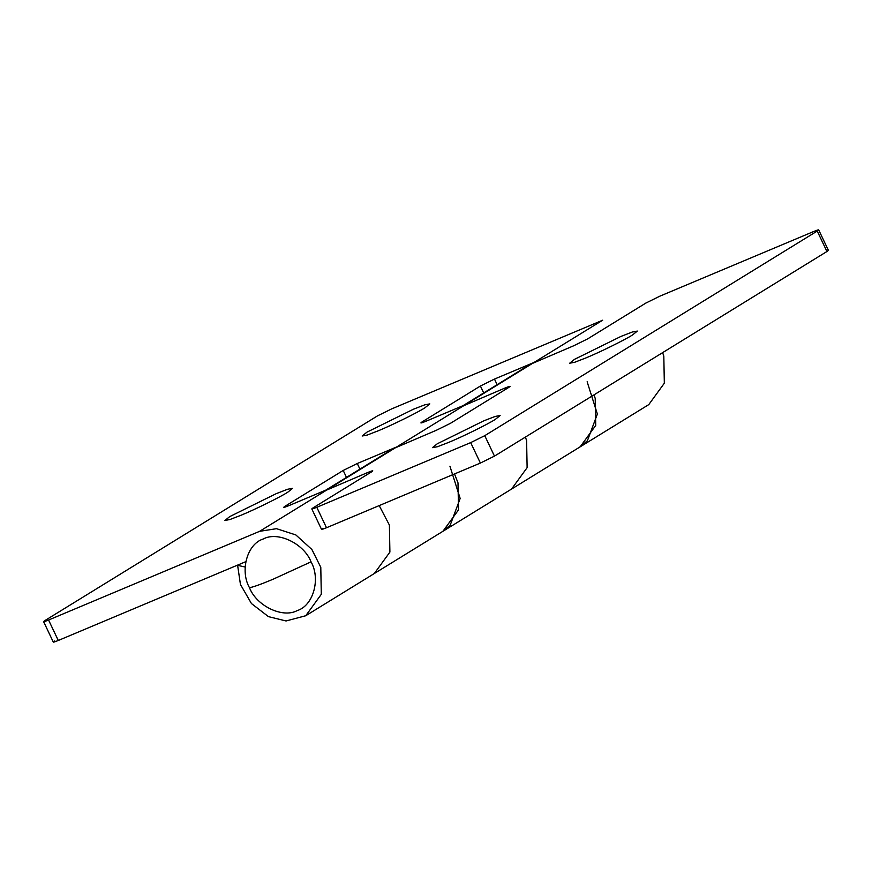 <?xml version="1.0" encoding="UTF-8"?>
<svg xmlns="http://www.w3.org/2000/svg" width="872" height="872" viewBox="0 0 872 872"><rect width="100%" height="100%" fill="white"/><g stroke="black" fill="none" stroke-linecap="round" stroke-linejoin="round"><path stroke-width="1.31" d="M249.479 587.717C239.702 570.582 247.277 543.79 263.268 538.994C277.743 530.994 304.012 543.561 311.042 561.841C320.831 578.964 313.244 605.768 297.254 610.563C282.79 618.564 256.521 605.996 249.479 587.717C253.349 587.03 261.142 584.229 272.871 579.324L311.042 561.841M311.816 508.888L313.277 507.744C310.65 509.466 311.827 509.324 316.787 507.297L470.684 442.616L484.756 435.673L494.468 456.121L480.396 463.065L326.499 527.745C321.528 529.773 320.362 529.914 322.978 528.192M828.4 250.373L826.939 251.507L817.228 231.058L818.688 229.925M494.468 456.121L826.939 251.507M368.442 473.801L367.81 472.471L324.155 491.143M449.93 466.204L460.154 498.457L450.181 525.217L442.431 531.604M392.76 448.927L436.414 430.245L450.486 423.302L508.54 387.571C511.156 385.849 509.989 386.002 505.019 388.029L461.364 406.701M529.969 364.485L573.623 345.803L587.695 338.859L645.749 303.129L659.821 296.186L813.707 231.505C818.677 229.489 819.854 229.336 817.228 231.058L484.756 435.673M510 386.438L508.54 387.571M367.81 472.471C372.78 470.444 373.946 470.291 371.319 472.025L372.78 470.88M313.277 507.744L371.319 472.025M632.527 334.946C625.213 339.709 599.674 352.31 586.093 357.858L574.67 362.283L569.688 363.21L574.495 359.34L620.929 336.428L632.353 332.003L637.334 331.088L632.527 334.946M495.318 419.388C488.004 424.152 462.465 436.752 448.884 442.311L437.45 446.726L432.468 447.652L437.275 443.783L483.709 420.871L495.143 416.445L500.125 415.53L495.318 419.388M587.139 381.762L597.364 414.015L587.39 440.774L579.64 447.151M420.904 422.909L422.353 421.732C419.737 423.465 420.904 423.312 425.874 421.285L465.441 404.652L602.661 320.209L391.604 408.913L377.532 415.857L45.061 620.472C42.434 622.194 43.6 622.052 48.57 620.025L259.627 531.321L276.511 528.683L295.826 534.928L311.882 549.48L320.787 567.291L321.299 594.322L305.734 615.73L286.06 620.973L268.445 616.624L251.441 603.544L240.443 584.458L237.62 565.35L245.141 567.007M245.762 561.677L58.282 640.473C53.312 642.501 52.146 642.653 54.762 640.92M45.061 620.472L43.611 621.66M288.665 505.727L328.232 489.105L396.836 446.878L357.269 463.512L343.197 470.455L285.144 506.185C282.517 507.907 283.694 507.755 288.665 505.727M283.683 507.351L285.144 506.185L285.515 506.959M483.698 392.945L480.407 386.013L422.353 421.732L422.724 422.517M480.407 386.013L494.478 379.069L534.046 362.436M425.002 407.747C417.688 412.511 392.149 425.111 378.568 430.67L367.145 435.084L362.163 436.011L366.97 432.141L413.404 409.23L424.828 404.815L429.809 403.889L425.002 407.747M287.793 492.19C280.479 496.953 254.94 509.553 241.359 515.112L229.925 519.527L224.943 520.453L229.75 516.584L276.184 493.672L287.618 489.257L292.6 488.331L287.793 492.19M662.633 352.626L663.81 356.179L664.333 383.211L648.768 404.619M525.424 437.068L526.601 440.622L527.124 467.654L511.559 489.061M580.163 446.835L595.729 425.427L595.205 398.406L594.028 394.853M379.2 505.597L389.392 525.064L389.904 552.096L374.339 573.504M442.943 531.277L458.519 509.88L457.996 482.848L454.519 473.943M316.787 507.297L326.499 527.745M480.396 463.065L470.684 442.616M505.651 389.348L505.019 388.029M48.57 620.025L58.282 640.473M259.627 531.321L328.232 489.105M396.836 446.878L465.441 404.652M497.138 384.683L494.478 379.069M346.489 477.398L343.197 470.455M359.929 469.125L357.269 463.512M321.528 529.369L311.816 508.921M325.812 490.118L392.193 449.265M305.538 615.85L648.561 404.739M818.688 229.892L828.4 250.34M463.032 405.676L529.413 364.823M53.312 642.097L43.6 621.649"/></g></svg>
